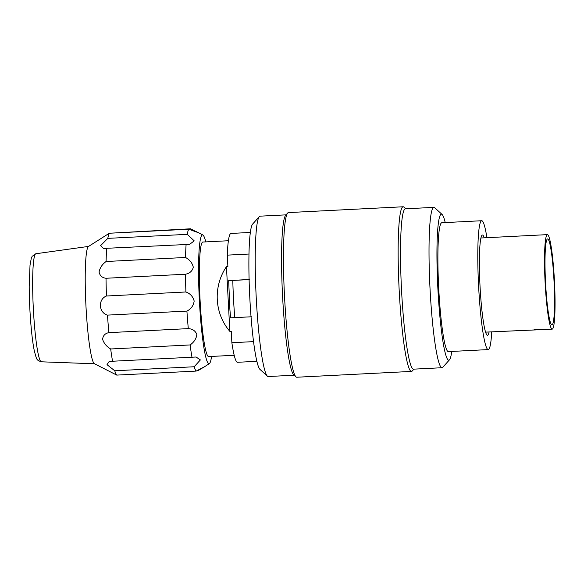 <?xml version="1.0" encoding="UTF-8"?>
<svg xmlns="http://www.w3.org/2000/svg" width="584" height="584" viewBox="0 0 584 584"><rect width="100%" height="100%" fill="white"/><g stroke="black" fill="none" stroke-linecap="round" stroke-linejoin="round"><path stroke-width="0.88" d="M484.231 237.827A50.173 4.986 87.1 0 0 482.428 235.053A50.173 4.986 87.1 0 0 479.99 285.415A50.173 4.986 87.1 0 0 487.509 335.274A50.173 4.986 87.1 0 0 489.1 331.96M413.917 369.146L412.289 370.971A82.432 8.183 -92.9 0 1 411.494 371.417A82.432 8.183 -92.9 0 1 398.186 259.384A82.432 8.183 -92.9 0 1 403.15 206.773A82.432 8.183 -92.9 0 1 403.989 207.137L405.8 208.787M403.15 206.773L288.467 212.583A82.432 8.183 87.1 0 0 287.671 213.029A82.432 8.183 87.1 0 0 283.503 265.194A82.432 8.183 87.1 0 0 295.971 376.863A82.432 8.183 87.1 0 0 296.811 377.227L411.494 371.417M295.971 376.863L293.745 374.833A80.278 7.972 -92.9 0 1 281.605 266.078A80.278 7.972 -92.9 0 1 285.664 215.277L287.671 213.029M286.043 214.854L260.084 216.168A80.278 7.972 87.1 0 0 259.311 216.613A80.278 7.972 87.1 0 0 255.252 267.414A80.278 7.972 87.1 0 0 267.392 376.169A80.278 7.972 87.1 0 0 268.209 376.527L294.161 375.213M267.392 376.169L259.975 369.402A73.109 7.263 -92.9 0 1 248.923 270.356A73.109 7.263 -92.9 0 1 252.617 224.088L259.311 216.613M449.483 359.802L442.789 367.278A80.278 7.972 -92.9 0 1 442.015 367.723A80.278 7.972 -92.9 0 1 429.058 258.61A80.278 7.972 -92.9 0 1 433.89 207.364A80.278 7.972 -92.9 0 1 434.708 207.729L442.117 214.489A73.109 7.263 87.1 0 0 436.978 260.829A73.109 7.263 87.1 0 0 449.483 359.802A73.109 7.263 87.1 0 0 451.753 351.437M442.015 367.723L413.523 369.161A80.278 7.972 -92.9 0 1 400.566 260.048A80.278 7.972 -92.9 0 1 405.398 208.809L433.89 207.364M491.728 331.829A64.51 6.409 -92.9 0 1 488.231 349.59A64.51 6.409 -92.9 0 1 477.821 261.909A64.51 6.409 -92.9 0 1 481.705 220.73A64.51 6.409 -92.9 0 1 486.925 237.695M488.231 349.59L448.344 351.612A64.51 6.409 -92.9 0 1 437.927 263.932A64.51 6.409 -92.9 0 1 441.811 222.752L481.705 220.73M445.227 222.584A73.109 7.263 87.1 0 0 442.117 214.489M485.581 332.128L543.12 329.58L534.287 329.42M552.041 324.821A43.004 4.27 87.1 0 0 554.034 281.284A43.004 4.27 87.1 0 0 547.617 238.922A43.004 4.27 87.1 0 0 545.522 282.094A43.004 4.27 87.1 0 0 551.968 324.828A43.004 4.27 87.1 0 0 552.041 324.821M547.317 234.644A47.311 4.701 -92.9 0 1 547.398 234.629A47.311 4.701 -92.9 0 1 554.479 281.641A47.311 4.701 -92.9 0 1 552.187 329.128A47.311 4.701 -92.9 0 1 545.12 282.532A47.311 4.701 -92.9 0 1 547.317 234.644M249.091 279.488L228.665 280.597L229.921 309.885L230.614 317.813L251.624 316.776M229.359 300.424L229.921 309.885M228.665 280.597L232.797 280.444A68.927 6.847 87.1 0 0 234.753 317.659M249.675 279.561L232.797 280.444M110.522 233.184L190.618 228.789L197.239 232.286L188.734 229.22L109.31 233.242L88.454 246.492A58.78 5.84 -92.9 0 0 85.928 305.374A58.78 5.84 -92.9 0 0 94.389 363.701L116.742 375.103L196.173 371.081L204.32 366.832L198.049 370.65L204.342 366.832M106.697 248.295L103.762 248.704L100.623 245.623L107.821 238.367L187.252 234.345L194.216 240.863L189.61 244.353L106.697 248.295A71.679 7.117 87.1 0 0 106.098 261.501L185.53 257.471C189.756 259.822 192.348 263.07 193.297 267.216C192.362 271.049 189.749 273.392 185.457 274.232L106.025 278.261C102.244 277.845 99.922 275.765 99.068 272.027C99.915 267.808 102.258 264.296 106.098 261.501M107.485 315.112C98.667 312.695 97.842 299.212 106.485 296.008L185.916 291.978C190.216 293.54 192.976 296.562 194.173 301.052C193.494 305.644 191.077 308.994 186.917 311.089L107.485 315.112A71.679 7.117 87.1 0 0 108.88 332.646L188.303 328.617C192.603 328.916 195.45 330.873 196.823 334.493C196.355 338.625 194.114 342.107 190.114 344.947L110.683 348.976C106.617 346.589 103.923 343.363 102.594 339.304C103.018 335.588 105.113 333.369 108.88 332.646M114.763 370.774L107.011 364.664L109.215 361.408L196.071 357.007L200.378 359.926L194.187 366.752L114.763 370.774A71.679 7.117 87.1 0 0 116.742 375.103M196.837 370.709L198.049 370.65M234.199 355.284L208.634 356.576A57.341 5.694 -92.9 0 1 200.049 299.599A57.341 5.694 -92.9 0 1 202.831 242.039L228.395 240.739M205.765 241.893A64.51 6.409 87.1 0 0 203.232 235.279A64.51 6.409 87.1 0 0 202.845 234.965A64.51 6.409 87.1 0 0 199.268 298.336A64.51 6.409 87.1 0 0 209.108 363.722A64.51 6.409 87.1 0 0 209.357 363.613A64.51 6.409 87.1 0 0 211.569 356.43M196.173 371.081A71.679 7.117 -92.9 0 1 194.187 366.752M192.056 357.569A71.679 7.117 -92.9 0 1 190.114 344.947M110.683 348.976A71.679 7.117 87.1 0 0 112.632 361.591M188.303 328.617A71.679 7.117 -92.9 0 1 186.917 311.089M185.916 291.978A71.679 7.117 -92.9 0 1 185.457 274.232M106.025 278.261A71.679 7.117 87.1 0 0 106.485 296.008M185.53 257.471A71.679 7.117 -92.9 0 1 186.121 244.273M187.252 234.345A71.679 7.117 -92.9 0 1 188.734 229.22M109.31 233.242A71.679 7.117 87.1 0 0 107.821 238.367M253.544 341.625L231.87 342.72L231.271 331.289L229.848 331.362L226.453 266.647L227.884 266.574L227.286 255.135L248.981 254.04M229.848 331.362C214.372 313.396 212.963 286.547 226.453 266.647M256.872 361.313L237.491 362.292A64.51 6.409 -92.9 0 1 231.87 342.72M227.286 255.135A64.51 6.409 -92.9 0 1 230.965 233.439L250.346 232.454M35.843 253.748A54.1 5.373 87.1 0 0 33.317 308.279A54.1 5.373 87.1 0 0 41.362 361.803C36.544 360.043 36.858 360.416 34.288 350.648C31.748 339.173 29.251 310.673 29.2 286.131L30.025 265.136L31.302 258.245L32.149 256.347L35.887 253.741A54.1 5.373 87.1 0 0 35.843 253.748M552.187 329.128L485.589 332.143M547.398 234.629L480.917 237.995M41.362 361.803L94.542 363.781M35.887 253.741L88.593 246.404M202.845 234.965L195.742 231.308M209.357 363.613L204.05 367.066"/></g></svg>
